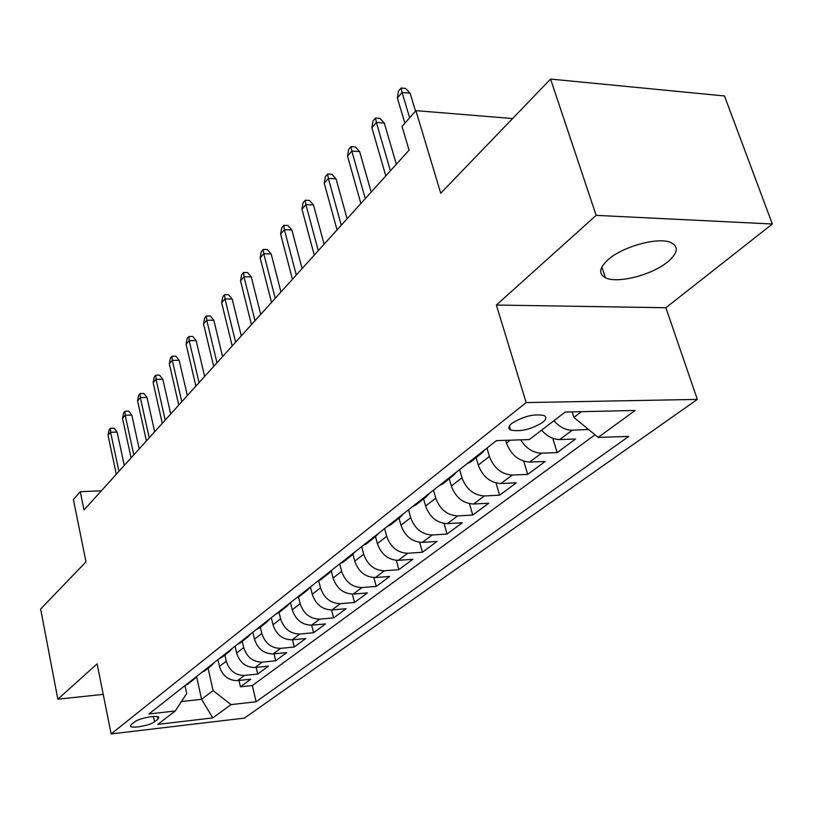 <?xml version="1.0" encoding="UTF-8"?>
<svg xmlns="http://www.w3.org/2000/svg" width="813" height="813" viewBox="0 0 813 813"><rect width="100%" height="100%" fill="white"/><g stroke="black" fill="none" stroke-linecap="round" stroke-linejoin="round"><path stroke-width="1.22" d="M608.165 259.632C599.232 267.853 598.307 273.879 605.38 277.721C617.26 283.971 652.402 274.946 668.022 261.623C677.92 252.995 678.896 246.654 670.969 242.589C658.55 236.685 622.799 246.39 608.165 259.632M511.987 423.258C508.389 426.256 507.912 428.502 510.564 429.986C520.168 432.028 530.828 429.528 542.535 422.475C546.346 419.386 546.834 417.079 544.009 415.545C534.202 413.614 523.521 416.185 511.987 423.258M772.35 224.012L724.485 95.964L550.584 79.074L596.153 215.364L496.377 305.038L526.153 402.587L697.33 399.407L665.877 307.731L772.35 224.012L596.153 215.364M526.153 402.587L111.137 733.926L244.418 718.103L697.33 399.407M111.137 733.926L97.133 663.865L57.825 699.2L103.231 694.373M57.825 699.2L40.65 608.988L85.985 561.874L73.394 499.507L80.263 491.702L83.993 510.005L409.071 150.161L402.039 126.401L415.921 110.639L440.727 193.23L550.584 79.074M217.925 659.678L219.449 666.447C222.488 675.867 228.524 680.593 237.559 680.613L250.729 679.211L240.435 686.822L238.981 680.461M224.866 655.034L226.248 661.152C229.327 670.634 235.394 675.4 244.479 675.43L257.721 674.038L256.176 667.402M257.721 674.038L268.392 666.142L255.058 667.514C245.902 667.463 239.764 662.646 236.644 653.073L235.069 646.193M252.843 632.209L254.479 639.191C257.691 648.926 263.94 653.835 273.209 653.926L286.725 652.595L275.648 660.786L274.001 653.855M271.308 617.687L272.995 624.78C276.308 634.679 282.66 639.689 292.06 639.821L305.749 638.53L294.245 647.026L292.497 639.78M290.485 602.606L292.243 609.811C295.647 619.872 302.121 624.994 311.643 625.167L325.505 623.917L313.554 632.748L311.694 625.167M310.515 587.23L312.253 594.242C315.769 604.476 322.355 609.709 332.009 609.933L346.053 608.724L333.625 617.91L331.633 609.963M331.348 571.214L333.076 578.043C336.704 588.449 343.411 593.795 353.208 594.079L367.425 592.911L354.498 602.474L352.354 594.12M353.005 554.375L354.763 561.173C358.513 571.763 365.342 577.23 375.281 577.565L389.681 576.458L376.226 586.417L373.909 577.606M375.545 536.671L377.374 543.582C381.246 554.364 388.208 559.954 398.279 560.35L412.882 559.303L398.848 569.679L396.348 560.36M399.051 518.176L400.961 525.228C404.965 536.214 412.069 541.936 422.282 542.393L437.069 541.417L422.435 552.24L419.721 542.342M423.603 498.887L425.595 506.062C429.731 517.251 436.977 523.115 447.343 523.643L462.323 522.739L447.038 534.05L444.091 523.491M449.264 478.725L451.337 486.032C455.626 497.434 463.024 503.44 473.532 504.04L488.715 503.227L472.739 515.046L469.497 503.735M476.113 457.638L478.278 465.077C482.729 476.692 490.28 482.851 500.94 483.542L516.316 482.82L499.609 495.178L496.042 483.013M505.666 440.331L506.499 443.126C511.113 454.965 518.826 461.286 529.639 462.069L545.218 461.449L527.718 474.386L523.765 461.235M541.61 430.148C547.088 436.368 553.125 439.508 559.73 439.548L575.523 439.04L557.169 452.607L552.749 438.309M154.531 721.802L157.986 719.129L158.82 717.31C157.458 714.749 138.799 718.235 134.724 721.832L131.33 724.505L130.558 726.243C131.889 728.814 150.364 725.379 154.531 721.802L153.423 716.487M196.655 676.934L201.573 699.302L213.077 690.593L231.055 704.617L256.095 701.761L628.744 436.418L598.155 437.394L635.136 410.474L565.248 412.028L529.314 439.579L496.428 440.626L148.891 713.977L175.262 710.969L186.705 693.459L185.018 685.705M231.055 704.617L212.782 717.909L157.773 724.383L175.262 710.969M486.957 448.075L489.406 456.418L478.278 465.077M459.619 469.579L461.967 477.77L451.337 486.032M433.502 490.117L435.758 498.166L425.595 506.062M408.533 509.761L410.687 517.668L400.961 525.228M384.62 528.572L386.693 536.336L377.374 543.582M361.704 546.59L363.696 554.222L354.763 561.173M339.763 563.988L341.643 571.376L333.076 578.043M318.757 580.939L320.485 587.84L312.253 594.242M298.544 597.088L300.149 603.663L292.243 609.811M279.062 612.453L280.607 618.866L272.995 624.78M255.902 629.811L260.323 627.179L261.796 633.5L254.479 639.191M242.264 641.366L243.697 647.585L236.644 653.073M240.435 686.822L252.345 685.532L595.025 434.803M553.917 420.717C559.456 426.998 565.533 430.168 572.179 430.24L588.51 429.437M557.169 452.607L541.499 453.187C533.176 452.943 526.235 448.502 520.696 439.853M527.718 474.386L512.251 475.066C501.54 474.345 493.918 468.125 489.406 456.418M499.609 495.178L484.345 495.95C473.776 495.31 466.316 489.253 461.967 477.77M472.739 515.046L457.678 515.909C447.262 515.351 439.955 509.436 435.758 498.166M447.038 534.05L432.17 534.995C421.906 534.507 414.742 528.724 410.687 517.668M422.435 552.24L407.76 553.257C397.628 552.84 390.606 547.2 386.693 536.336M398.848 569.679L384.366 570.767C374.376 570.401 367.486 564.893 363.696 554.222M376.226 586.417L361.927 587.555C352.08 587.25 345.322 581.864 341.643 571.376M354.498 602.474L340.393 603.663C330.678 603.419 324.041 598.144 320.485 587.84M333.625 617.91L319.702 619.15C310.119 618.947 303.605 613.785 300.149 603.663M313.554 632.748L299.804 634.028C290.353 633.876 283.95 628.825 280.607 618.866M294.245 647.026L280.668 648.357C271.339 648.246 265.048 643.286 261.796 633.5M275.648 660.786L262.233 662.138C253.036 662.077 246.857 657.219 243.697 647.585M191.309 680.613L194.155 679.16L197.65 675.623M184.663 685.847L188.89 683.306M208.087 668.215L213.077 690.593M512.586 118.556L415.921 110.639M101.351 490.788L80.263 491.702M181.421 701.538L201.573 699.302L212.782 717.909M572.159 411.876L573.887 417.364L581.407 411.673M252.345 685.532L256.095 701.761M588.053 429.772L587.738 428.797M201.472 672.625L205.74 670.054M214.774 662.158L211.248 665.735L208.372 667.188M218.921 658.896L223.24 656.315M232.559 648.164L229.002 651.782L226.085 653.256M237.05 644.638L241.42 642.026M251.034 633.632L247.447 637.29L244.5 638.774M270.251 618.52L266.634 622.219L263.656 623.713M275.516 614.384L279.977 611.732M290.251 602.789L286.603 606.528L283.585 608.033M295.942 598.317L300.454 595.644M311.084 586.407L307.405 590.187L304.357 591.701M317.233 581.569L321.796 578.876M332.791 569.324L329.092 573.145L326.003 574.669M339.448 564.1L344.051 561.387M355.454 551.509L351.714 555.37L348.594 556.895M362.628 545.858L367.293 543.135M379.112 532.901L375.352 536.804L372.202 538.338M386.866 526.804L391.571 524.06M403.848 513.44L400.057 517.393L396.866 518.928M412.221 506.855L416.978 504.101M429.731 493.085L425.91 497.078L422.689 498.623M438.776 485.971L443.573 483.207M456.835 471.764L453.004 475.798L449.741 477.343M466.611 464.081L471.459 461.296M485.27 449.406L481.408 453.471L478.125 455.026M495.818 441.103L497.19 440.595M598.155 437.394L573.887 417.364M496.377 305.038L665.877 307.731M124.277 465.412L117.133 432.099L110.598 432.262L118.922 471.347M108.027 435.27L109.064 429.914L110.487 428.248L110.598 432.262L108.027 435.27L116.3 474.243M110.487 428.248L114.115 428.156L117.133 432.099M139.196 448.898L131.828 415.108L125.202 415.24L133.799 454.874M122.539 418.349L123.576 412.923L125.06 411.185L125.202 415.24L122.539 418.349L131.086 457.882M125.06 411.185L128.728 411.114L131.828 415.108M154.663 431.774L147.041 397.506L140.334 397.608L149.216 437.801M137.57 400.829L138.617 395.311L140.151 393.512L140.334 397.608L137.57 400.829L146.401 440.92M140.151 393.512L143.871 393.462L147.041 397.506M170.71 414.02L162.824 379.254L156.025 379.315L165.212 420.097M153.159 382.659L154.206 377.059L155.801 375.2L156.025 379.315L153.159 382.659L162.285 423.339M155.801 375.2L159.572 375.169L162.824 379.254M187.346 395.596L179.185 360.322L172.295 360.352L181.807 401.724M169.328 363.818L170.384 358.127L172.031 356.196L172.295 360.352L169.328 363.818L178.779 405.087M172.031 356.196L175.862 356.185L179.185 360.322M204.632 376.46L196.177 340.667L189.195 340.647L199.053 382.638M186.106 344.255L187.173 338.472L188.89 336.46L189.195 340.647L186.106 344.255L195.903 386.134M188.89 336.46L192.762 336.48L196.177 340.667M222.589 356.582L213.829 320.251L206.756 320.19L216.969 362.811M203.545 323.93L204.612 318.046L206.4 315.962L206.756 320.19L203.545 323.93L213.687 366.439M206.4 315.962L210.323 316.003L213.829 320.251M241.278 335.901L232.183 299.021L225.008 298.91L235.607 342.182M221.664 302.802L222.742 296.826L224.601 294.652L225.008 298.91L221.664 302.802L232.193 345.952M224.601 294.652L228.585 294.723L232.183 299.021M260.719 314.387L251.278 276.938L244.002 276.766L255.008 320.708M240.526 280.82L241.613 274.743L243.534 272.487L244.002 276.766L240.526 280.82L251.451 324.641M243.534 272.487L247.579 272.589L251.278 276.938M280.963 291.969L271.166 253.941L263.778 253.707L275.211 298.33M260.16 257.934L261.247 251.745L263.26 249.398L263.778 253.707L260.16 257.934L271.512 302.426M263.26 249.398L267.355 249.53L271.166 253.941M302.08 268.595L291.887 229.977L284.398 229.683L296.288 275.007M280.627 234.083L281.715 227.792L283.808 225.333L284.398 229.683L280.627 234.083L292.426 279.276M283.808 225.333L287.965 225.506L291.887 229.977M324.102 244.215L313.493 204.978L305.901 204.612L318.279 250.668M301.969 209.205L303.056 202.803L305.241 200.242L305.901 204.612L301.969 209.205L314.245 255.119M305.241 200.242L309.458 200.455L313.493 204.978M347.11 218.748L336.064 178.87L328.361 178.433L341.247 225.231M324.245 183.23L325.342 176.716L327.629 174.043L328.361 178.433L324.245 183.23L337.039 229.896M327.629 174.043L331.897 174.297L336.064 178.87M371.165 192.122L359.641 151.594L351.826 151.076L365.271 198.646M347.527 156.096L348.625 149.46L351.013 146.665L351.826 151.076L347.527 156.096L360.87 203.514M351.013 146.665L355.342 146.96L359.641 151.594M396.338 164.256L384.305 123.068L376.378 122.458L390.413 170.811M371.876 127.712L372.974 120.944L375.474 118.027L376.378 122.458L371.876 127.712L385.799 175.913M375.474 118.027L379.874 118.373L384.305 123.068M415.514 111.107L410.138 93.19L402.089 92.489L409.64 117.783M397.374 97.987L398.472 91.097L401.094 88.038L402.089 92.489L397.374 97.987L404.864 123.2M401.094 88.038L405.555 88.434L410.138 93.19M510.279 440.179L506.499 443.126M226.248 661.152L219.449 666.447M244.479 675.43L237.559 680.613M572.179 430.24L559.73 439.548M541.499 453.187L529.639 462.069M512.251 475.066L500.94 483.542M484.345 495.95L473.532 504.04M457.678 515.909L447.343 523.643M432.17 534.995L422.282 542.393M407.76 553.257L398.279 560.35M384.366 570.767L375.281 577.565M361.927 587.555L353.208 594.079M340.393 603.663L332.009 609.933M319.702 619.15L311.643 625.167M299.804 634.028L292.06 639.821M280.668 648.357L273.209 653.926M262.233 662.138L255.058 667.514M157.468 716.67L157.986 719.129M601.844 267.05L605.38 277.721M509.385 426.042L510.564 429.986M194.155 679.16L187.498 684.394M211.248 665.735L204.337 671.162M229.002 651.782L221.817 657.422M247.447 637.29L239.987 643.154M266.634 622.219L258.869 628.317M286.603 606.528L278.513 612.88M307.405 590.187L298.981 596.803M329.092 573.145L320.302 580.055M351.714 555.37L342.547 562.576M375.352 536.804L365.769 544.324M400.057 517.393L390.037 525.259M425.91 497.078L415.433 505.31M453.004 475.798L442.018 484.426M481.408 453.471L469.884 462.536M130.426 725.633L130.558 726.243"/></g></svg>
